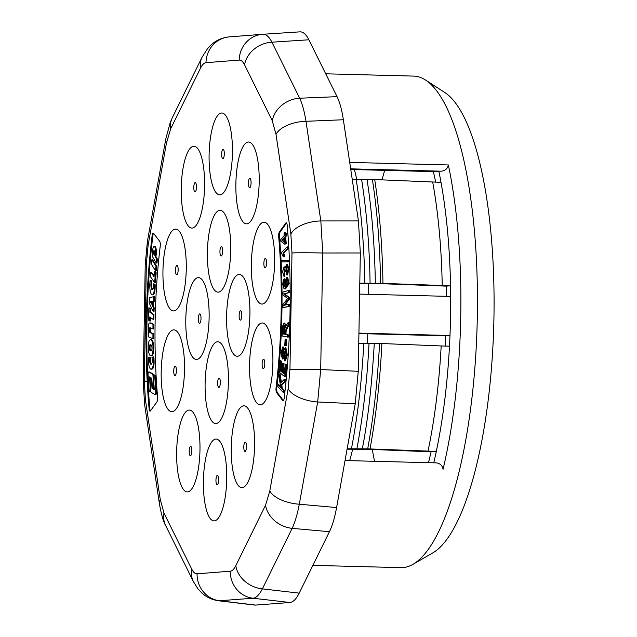 <?xml version="1.0" encoding="UTF-8"?>
<svg xmlns="http://www.w3.org/2000/svg" width="637" height="637" viewBox="0 0 637 637"><rect width="100%" height="100%" fill="white"/><g stroke="black" fill="none" stroke-linecap="round" stroke-linejoin="round"><path stroke-width="0.96" d="M368.489 294.326A213.196 60.603 -88.5 0 0 368.305 283.696M356.744 179.355A213.196 60.603 -88.5 0 0 354.395 169.577M349.689 460.67A213.196 60.603 -88.5 0 0 352.627 449.332M367.35 343.343A213.196 60.603 -88.5 0 0 367.828 333.796M433.773 462.812A237.665 67.562 -88.5 0 0 436.305 451.41A237.665 67.562 -88.5 0 0 449.483 346.186A237.665 67.562 -88.5 0 0 449.985 335.508A237.665 67.562 -88.5 0 0 450.67 296.428A237.665 67.562 -88.5 0 0 450.534 285.798A237.665 67.562 -88.5 0 0 441.003 182.341A237.665 67.562 -88.5 0 0 438.837 171.194L441.337 171.186C445.167 170.78 447.508 168.709 448.352 164.959A245.858 69.895 91.5 0 1 443.057 469.278C442.293 465.456 440.032 463.322 436.257 462.876L345.031 460.551M325.722 73.812L413.652 76.09A245.858 69.895 91.5 0 1 425.516 80.023A245.858 69.895 91.5 0 1 477.161 323.668A245.858 69.895 91.5 0 1 412.983 564.318A245.858 69.895 91.5 0 1 400.928 567.639L312.878 565.361M350.764 169.482L433.375 171.616A222.846 63.35 91.5 0 1 435.684 182.198M359.794 283.481L384.382 283.799L446.274 286.132A222.846 63.35 91.5 0 1 446.426 296.316M382.057 179.881A222.846 63.35 91.5 0 1 384.668 170.358M374.532 461.299A222.846 63.35 91.5 0 1 372.303 449.459M445.247 346.066A222.846 63.35 91.5 0 0 445.749 335.834L358.926 333.565M347.077 449.173L370.838 449.396L431.098 451.816A222.846 63.35 91.5 0 1 428.462 462.677M361.601 179.387C366.689 212.002 369.516 246.623 370.073 283.242L375.336 283.274C374.819 248.597 371.96 210.465 367.008 179.427L372.39 179.467C377.263 211.452 379.994 246.065 380.592 283.314L375.281 283.274M352.229 179.323L366.992 179.427M356.155 179.355C361.338 211.874 364.221 246.495 364.81 283.21L370.073 283.242M359.555 283.17L364.81 283.21M347.149 448.782L362.294 448.838C367.828 420.754 371.817 385.608 374.285 343.407L369.022 343.351C367.183 380.114 363.138 415.276 356.903 448.822M369.022 343.351L363.767 343.303C361.888 380.217 357.787 415.38 351.449 448.79M363.815 343.303L358.504 343.255M362.294 448.846L367.692 448.862C373.688 416.033 377.637 380.894 379.541 343.454L374.285 343.407M379.541 343.454L381.897 343.534A263.71 74.967 91.5 0 1 370.009 448.942L436.305 451.41L431.098 451.816M367.692 448.862L370.009 448.942M449.483 346.186L441.178 345.955A237.665 67.562 91.5 0 1 428 451.211M441.178 345.955L381.897 343.534M441.003 182.341L374.715 179.554A263.71 74.967 91.5 0 1 382.948 283.393L450.534 285.798L446.274 286.132M432.698 182.11A237.665 67.562 91.5 0 1 442.237 285.599M382.948 283.393L380.592 283.314M374.715 179.554L372.39 179.467M450.67 296.428L360.2 294.111M445.749 335.834L449.985 335.508L358.934 333.119M433.375 171.616L438.837 171.194M425.516 80.023L444.706 92.445A233.763 66.455 91.5 0 1 493.802 324.106A233.763 66.455 91.5 0 1 432.786 552.908L412.983 564.318M239.209 60.093L205.998 62.681C204.055 62.872 202.224 64.711 200.48 68.207L170.7 128.73L166.48 142.975L148.118 245.205L146.327 264.355L144.296 380.902L145.419 399.829L160.261 499.472L163.988 513.096L191.737 569.128C193.361 572.352 195.137 573.913 197.072 573.802L230.283 571.206C232.226 571.023 234.066 569.175 235.801 565.688L265.581 505.165L269.801 490.92L288.171 388.689L289.954 369.532L291.985 252.985L290.87 234.058L276.02 134.423L272.294 120.799L244.544 64.767C242.92 61.534 241.144 59.974 239.209 60.093A26.539 25.432 -94.5 0 1 262.548 34.294L299.892 31.85C303.148 31.699 306.142 34.342 308.865 39.781L337.045 96.665C339.768 102.254 341.878 109.946 343.359 119.748L358.432 220.92L360.327 252.977L358.265 371.315L355.239 403.754L336.591 507.562C334.759 517.618 332.379 525.66 329.448 531.696L299.207 593.143C296.261 599.059 293.147 602.18 289.867 602.498L255.118 605.11M281.912 240.364L284.715 242.378L284.349 237.474L281.912 240.364L282.661 240.38L284.413 238.31M284.675 241.829L282.661 240.38M286.777 285.766C285.798 283.425 285.957 281.307 287.263 279.42M287.319 285.065C288.235 282.167 288.099 280.24 286.913 279.285C285.113 281.275 284.938 283.489 286.371 285.917L287.319 285.065M282.772 333.907L284.596 334.266L284.779 329.56L283.951 325.292L282.772 333.907L283.521 333.931L284.333 325.547M284.596 334.138L283.521 333.931M284.811 234.83L286.101 233.293L286.244 235.22L284.954 236.749L285.464 243.549L284.858 244.266L280.829 241.272L280.71 239.703L284.206 235.547L284.046 233.437L284.651 232.712L284.811 234.83M285.209 364.133L285.838 364.643L284.779 376.714L279.468 372.43L280.495 360.733L281.116 361.235L280.28 370.798L281.904 372.104L282.693 363.154L283.314 363.663L282.533 372.605L284.341 374.07L285.209 364.133L286.586 364.659L285.527 376.73L284.779 376.714M285.105 339.21L285.782 339.473L285.44 345.692L284.763 345.429L285.105 339.21L286.531 339.489L286.188 345.708L285.44 345.692M283.768 305.449L288.505 304.191L288.505 306.301L282.932 307.775L282.939 304.478L286.889 299.525A182.644 51.923 91.5 0 1 287.717 298.514A172.404 49.009 91.5 0 1 286.825 297.869L282.963 294.939L282.971 291.993L288.537 290.52L288.529 292.63L283.871 293.864L288.521 297.439L288.521 299.406L283.768 305.449M284.11 276.554L282.51 271.792L284.086 266.799L284.986 268.368L286.674 264.236L288.171 268.91L286.777 274.905L286.642 266.377L285.487 271.776L284.882 271.967L284.094 268.878L284.11 276.554L284.858 276.569L284.914 274.491L284.166 274.475M281.634 253.558L281.562 252.3L287.048 246.885L287.16 248.844L282.892 253.056A13.727 3.902 91.5 0 1 283.927 256.178L283.274 256.815L281.634 253.558M281.936 260.286L287.836 260.167L287.908 261.759L282.008 261.863L281.936 260.286M283.624 281.857A2.564 0.733 -88.5 0 0 283.584 285.615L284.755 286.913L285.591 286.698L284.898 280.949L286.897 277.23L288.394 283.656L284.779 288.864L283.513 287.988L282.804 284.174L283.123 280.821L284.11 278.823L284.198 280.813A5.104 1.449 -88.5 0 0 283.624 281.849L284.373 281.865A5.104 1.449 91.5 0 1 284.914 280.869M285.225 334.393L287.677 334.871L287.59 337.069L282.072 335.978L282.51 326.327L284.102 323.039L285.05 324.376L285.416 328.007A5.837 1.656 91.5 0 1 285.75 326.701A13.258 3.766 91.5 0 1 286.546 325.061L288.163 322.473L288.059 325.228L285.4 330.635L285.225 334.393L285.973 334.409L286.148 330.659L288.808 325.252L288.911 322.497L288.163 322.473M283.465 356.433C282.247 360.024 281.729 348.566 283.696 349.172L282.947 349.148C280.981 348.543 281.498 360.001 282.717 356.409L283.919 349.928L285.161 347.794L286.618 355.056L284.325 360.797L284.405 358.719L285.989 354.475L285.201 349.952L283.433 357.23L282.334 358.965L280.973 352.763L282.788 346.982L282.828 349.132M282.318 356.816L282.717 356.409M281.57 388.299L283.361 390.21L283.139 392.32L277.947 386.794L278.178 384.684L280.75 387.423L279.022 376.793L279.332 373.935L280.718 382.845L284.556 379.166L284.253 381.945L281.021 384.812L281.57 388.299L282.31 388.315L281.769 384.836L285.002 381.969L285.304 379.19L284.556 379.166M249.911 314.463A40.935 11.641 91.5 0 1 231.804 351.266A40.935 11.641 91.5 0 1 233.038 280.399A40.935 11.641 91.5 0 1 249.911 314.463M228.428 381.762A40.935 11.641 91.5 0 1 210.321 418.565A40.935 11.641 91.5 0 1 211.564 347.698A40.935 11.641 91.5 0 1 228.428 381.762M230.729 250.341A40.935 11.641 91.5 0 1 212.615 287.136A40.935 11.641 91.5 0 1 213.857 216.269A40.935 11.641 91.5 0 1 230.729 250.341M204.573 186.291A40.935 11.641 91.5 0 1 186.466 223.085A40.935 11.641 91.5 0 1 187.7 152.219A40.935 11.641 91.5 0 1 204.573 186.291M232.425 153.015A40.935 11.641 91.5 0 1 220.052 194.842A40.935 11.641 91.5 0 1 209.103 154.839A40.935 11.641 91.5 0 1 221.477 113.012A40.935 11.641 91.5 0 1 232.425 153.015M259.187 182.023A40.935 11.641 91.5 0 1 246.814 223.85A40.935 11.641 91.5 0 1 235.873 183.846A40.935 11.641 91.5 0 1 248.247 142.019A40.935 11.641 91.5 0 1 259.187 182.023M274.643 262.221A40.935 11.641 91.5 0 1 262.269 304.048A40.935 11.641 91.5 0 1 251.328 264.044A40.935 11.641 91.5 0 1 263.702 222.217A40.935 11.641 91.5 0 1 274.643 262.221M272.891 362.986A40.935 11.641 91.5 0 1 260.517 404.806A40.935 11.641 91.5 0 1 249.569 364.802A40.935 11.641 91.5 0 1 261.942 322.983A40.935 11.641 91.5 0 1 272.891 362.986M254.585 445.82A40.935 11.641 91.5 0 1 242.211 487.647A40.935 11.641 91.5 0 1 231.263 447.644A40.935 11.641 91.5 0 1 243.637 405.817A40.935 11.641 91.5 0 1 254.585 445.82M226.732 479.088A40.935 11.641 91.5 0 1 208.625 515.89A40.935 11.641 91.5 0 1 209.86 445.024A40.935 11.641 91.5 0 1 226.732 479.088M199.97 450.08A40.935 11.641 91.5 0 1 181.856 486.883A40.935 11.641 91.5 0 1 183.098 416.017A40.935 11.641 91.5 0 1 199.97 450.08M184.515 369.882A40.935 11.641 91.5 0 1 166.4 406.685A40.935 11.641 91.5 0 1 167.642 335.818A40.935 11.641 91.5 0 1 184.515 369.882M209.119 317.648A40.935 11.641 91.5 0 1 191.012 354.451A40.935 11.641 91.5 0 1 192.247 283.584A40.935 11.641 91.5 0 1 209.119 317.648M186.267 269.125A40.935 11.641 91.5 0 1 168.16 305.919A40.935 11.641 91.5 0 1 169.402 235.053A40.935 11.641 91.5 0 1 186.267 269.125M149.082 408.667A3.902 1.107 91.5 0 0 150.045 411.144A3.902 1.107 91.5 0 0 150.483 410.857L156.861 401.979A3.902 1.107 91.5 0 0 157.594 396.955A220.49 62.681 91.5 0 1 160.221 246.185A3.902 1.107 91.5 0 0 159.664 241.264L153.581 233.357A3.902 1.107 91.5 0 0 153.222 233.134A3.902 1.107 91.5 0 0 152.1 235.77A251.711 71.559 -88.5 0 0 149.082 408.667L149.83 408.683A3.902 1.107 -88.5 0 0 150.428 410.929M278.695 236.94A220.49 62.681 91.5 0 1 276.06 387.702L276.808 387.726A220.49 62.681 -88.5 0 0 279.444 236.956L278.695 236.94A3.902 1.107 91.5 0 1 279.428 231.908L280.176 231.932A3.902 1.107 -88.5 0 0 279.444 236.956M280.176 231.932L286.546 223.054L285.798 223.038L279.428 231.908M285.798 223.038A3.902 1.107 91.5 0 1 286.236 222.743A3.902 1.107 91.5 0 1 287.199 225.227A251.711 71.559 -88.5 0 1 284.182 398.117A3.902 1.107 91.5 0 1 283.059 400.761A3.902 1.107 91.5 0 1 282.701 400.53L283.433 400.554L277.366 392.647L276.617 392.631L282.701 400.53M276.617 392.631A3.902 1.107 91.5 0 1 276.06 387.702M229.67 36.858L262.89 34.271C266.059 34.087 269.077 36.723 271.927 42.193L299.677 98.217C302.296 103.815 304.406 111.507 305.991 121.301L320.833 220.943L322.736 253L320.698 369.548L317.672 401.987L299.302 504.217C297.375 514.266 294.995 522.316 292.168 528.352L262.388 588.875C259.331 594.775 256.217 597.896 253.04 598.231L218.786 600.802C212.145 599.879 206.484 597.259 201.802 592.951L197.924 588.795L193.393 581.557A26.539 22.399 -26.3 0 1 191.737 569.128M276.808 387.726A3.902 1.107 -88.5 0 0 277.366 392.647M149.83 408.683A251.711 71.559 91.5 0 1 152.848 235.794L152.1 235.77M153.589 233.373A3.902 1.107 -88.5 0 0 152.848 235.794M175.494 270.192A4.682 1.33 -88.5 0 0 177.229 274.42A4.682 1.33 -88.5 0 0 177.898 272.564A4.682 1.33 -88.5 0 0 178.161 269.984A4.682 1.33 -88.5 0 0 177.452 265.78A4.682 1.33 -88.5 0 0 175.494 270.192M198.338 318.723A4.682 1.33 -88.5 0 0 200.074 322.951A4.682 1.33 -88.5 0 0 200.751 321.088A4.682 1.33 -88.5 0 0 201.013 318.516A4.682 1.33 -88.5 0 0 200.305 314.312A4.682 1.33 -88.5 0 0 198.338 318.723M173.734 370.957A4.682 1.33 -88.5 0 0 175.47 375.185A4.682 1.33 -88.5 0 0 176.401 370.75A4.682 1.33 -88.5 0 0 176.401 370.511A4.682 1.33 -88.5 0 0 175.693 366.546A4.682 1.33 -88.5 0 0 173.734 370.957M189.189 451.155A4.682 1.33 -88.5 0 0 190.925 455.383A4.682 1.33 -88.5 0 0 191.856 450.948A4.682 1.33 -88.5 0 0 191.61 448.034A4.682 1.33 -88.5 0 0 191.148 446.744A4.682 1.33 -88.5 0 0 189.189 451.155M215.951 480.163A4.682 1.33 -88.5 0 0 217.687 484.391A4.682 1.33 -88.5 0 0 218.618 479.956A4.682 1.33 -88.5 0 0 217.91 475.751A4.682 1.33 -88.5 0 0 217.719 475.513A4.682 1.33 -88.5 0 0 215.951 480.163M243.804 446.887A4.682 1.33 -88.5 0 0 245.54 451.115A4.682 1.33 -88.5 0 0 246.471 446.824A4.682 1.33 -88.5 0 0 245.763 442.484A4.682 1.33 -88.5 0 0 244.743 442.452A4.682 1.33 -88.5 0 0 243.804 446.887M262.11 364.053A4.682 1.33 -88.5 0 0 263.845 368.282A4.682 1.33 -88.5 0 0 264.777 363.99A4.682 1.33 -88.5 0 0 264.068 359.642A4.682 1.33 -88.5 0 0 262.372 361.482A4.682 1.33 -88.5 0 0 262.11 364.053M263.869 263.296A4.682 1.33 -88.5 0 0 263.861 263.527A4.682 1.33 -88.5 0 0 265.605 267.524A4.682 1.33 -88.5 0 0 266.529 263.224A4.682 1.33 -88.5 0 0 265.828 258.885A4.682 1.33 -88.5 0 0 263.869 263.296M248.414 183.098A4.682 1.33 -88.5 0 0 248.653 186.004A4.682 1.33 -88.5 0 0 250.15 187.326A4.682 1.33 -88.5 0 0 251.074 183.026A4.682 1.33 -88.5 0 0 250.373 178.686A4.682 1.33 -88.5 0 0 248.414 183.098M221.644 154.09A4.682 1.33 -88.5 0 0 222.552 158.533A4.682 1.33 -88.5 0 0 223.38 158.318A4.682 1.33 -88.5 0 0 224.312 154.019A4.682 1.33 -88.5 0 0 223.603 149.679A4.682 1.33 -88.5 0 0 221.644 154.09M193.791 187.358A4.682 1.33 -88.5 0 0 195.527 191.594A4.682 1.33 -88.5 0 0 195.527 191.586A4.682 1.33 -88.5 0 0 196.459 187.151A4.682 1.33 -88.5 0 0 195.75 182.946A4.682 1.33 -88.5 0 0 193.791 187.358M219.948 251.416A4.682 1.33 -88.5 0 0 221.684 255.644A4.682 1.33 -88.5 0 0 222.353 253.781A4.682 1.33 -88.5 0 0 222.616 251.201A4.682 1.33 -88.5 0 0 221.907 247.005A4.682 1.33 -88.5 0 0 219.948 251.416M217.655 382.837A4.682 1.33 -88.5 0 0 219.391 387.065A4.682 1.33 -88.5 0 0 220.06 385.21A4.682 1.33 -88.5 0 0 220.322 382.63A4.682 1.33 -88.5 0 0 219.614 378.426A4.682 1.33 -88.5 0 0 217.655 382.837M239.13 315.538A4.682 1.33 -88.5 0 0 240.866 319.766A4.682 1.33 -88.5 0 0 241.534 317.903A4.682 1.33 -88.5 0 0 241.797 315.331A4.682 1.33 -88.5 0 0 241.089 311.127A4.682 1.33 -88.5 0 0 239.13 315.538M284.858 244.266L286.212 243.565L285.702 236.773L286.992 235.236L286.849 233.317L286.101 233.293M285.495 234.018L285.4 232.736L284.651 232.712M281.952 371.562L281.028 370.814L281.865 361.259L280.495 360.733M284.389 373.521L283.282 372.629L284.062 363.679L282.693 363.154M282.932 307.775L289.254 306.317L289.254 304.207L288.505 304.191M284.731 305.195L289.262 299.43L289.27 297.455L284.62 293.888L289.278 292.654L289.286 290.544L288.537 290.52M284.882 271.967L286.236 271.792L286.992 266.577M284.564 274.483L284.428 269.14M285.121 266.943L284.086 266.799M286.777 274.905L287.526 274.921L288.919 268.933L287.422 264.251L286.674 264.236M283.274 256.815L284.675 256.193A13.727 3.902 -88.5 0 0 283.64 253.08L287.908 248.868L287.797 246.909L287.048 246.885M282.008 261.863L288.657 261.783L288.585 260.183L287.836 260.167M284.938 280.686L284.858 278.847L284.11 278.823M285.161 286.857L284.333 285.639A2.564 0.733 91.5 0 1 284.373 281.873M284.779 288.864L285.527 288.88L289.142 283.672L287.645 277.254L286.897 277.23M286.069 325.953L284.747 323.047L283.998 323.031M287.59 337.069L288.338 337.084L288.426 334.895L285.973 334.409M282.334 358.965L283.083 358.981L284.182 357.253L285.591 350.262M283.696 349.172L283.784 347.061L282.788 346.982M284.628 360.868L285.376 360.892L287.367 355.072L285.909 347.81L285.161 347.794M280.599 386.492L278.926 384.708L278.178 384.684M281.363 382.224L280.081 373.959L279.332 373.935M283.139 392.32L283.887 392.336L284.11 390.234L282.31 388.315M152.96 356.808A6.466 1.839 91.5 0 1 153.286 359.905L153.35 361.935A6.362 1.807 91.5 0 1 151.996 368.696L151.311 369.149A9.786 2.779 91.5 0 1 151.041 369.189A9.786 2.779 91.5 0 1 148.532 361.585L148.469 359.618A4.586 1.306 91.5 0 1 148.564 357.309L150.38 357.755A3.607 1.027 -88.5 0 0 150.3 359.387L149.552 359.364L149.584 360.415A5.606 1.593 -88.5 0 0 150.993 364.253A5.606 1.593 -88.5 0 0 151.16 364.229L151.502 364.006A2.859 0.812 -88.5 0 0 152.227 360.661L152.195 359.658A6.84 1.943 -88.5 0 0 151.948 357.484L153.708 356.831A6.466 1.839 91.5 0 1 154.035 359.929M153.294 359.905L154.043 359.921L154.098 361.951A6.362 1.807 91.5 0 1 152.737 368.712L152.06 369.165A9.786 2.779 91.5 0 1 151.789 369.205L151.041 369.189M150.3 359.387L150.332 360.431A5.606 1.593 -88.5 0 0 151.359 364.101M151.192 339.76A9.372 2.667 91.5 0 1 151.359 339.744A9.372 2.667 91.5 0 1 153.74 346.528L153.78 349.299A6.362 1.807 91.5 0 1 152.275 355.486L151.654 355.78A9.842 2.795 91.5 0 1 151.502 355.788A9.842 2.795 91.5 0 1 151.351 355.772M151.893 259.721L152.641 259.737L156.734 266.21L156.32 270.884L155.571 270.86L151.487 264.323L151.893 259.721L155.985 266.194L155.571 270.86M155.38 246.742L154.194 246.336A5.104 1.449 -88.5 0 0 154.186 246.336L154.194 246.336A5.104 1.449 -88.5 0 0 152.649 250.556L152.235 256.193L156.256 263.033L157.005 263.057L157.379 259.068L155.985 256.711L156.232 254.115A6.075 1.728 -88.5 0 0 155.38 246.742L154.942 246.36A5.104 1.449 -88.5 0 0 154.934 246.36A5.104 1.449 -88.5 0 0 154.926 246.36M154.122 275.813L151.566 272.302L150.818 272.278L150.475 276.792L154.672 282.557L155.412 272.676L154.449 271.442L154.05 276.729L150.818 272.278M154.672 282.557L155.42 282.581L156.161 272.7L155.197 271.458L154.449 271.442M153.095 319.352L153.843 319.376L153.955 314.543L150.595 312.289L150.682 308.499L148.859 307.759L148.564 320.22L149.639 321L149.735 316.971L153.095 319.352L153.206 314.527L149.846 312.273L149.934 308.483L148.859 307.759M149.639 321L150.388 321.016L150.475 317.497M152.952 328.915L153.7 328.931L153.732 324.289L151.041 323.023A39.653 11.275 -88.5 0 0 150.595 322.927L149.376 323.015A3.766 1.075 -88.5 0 0 148.349 326.574L148.341 328.111A6.649 1.887 -88.5 0 0 149.138 332.689L148.389 332.618L148.365 336.846L152.912 338.661L152.936 333.884L150.627 332.896A5.964 1.696 91.5 0 1 149.416 329.823L149.416 328.955A1.409 0.398 91.5 0 1 149.814 327.776L152.952 328.915L152.984 324.265L150.292 322.999A39.653 11.275 -88.5 0 0 149.846 322.911M152.912 338.661L153.66 338.677L153.684 333.899L151.375 332.912A5.964 1.696 91.5 0 1 150.165 329.839L150.165 328.979A1.409 0.398 91.5 0 1 150.507 327.824M154.25 389.183L152.745 387.997M156.511 391.93L155.492 376.356A2.237 0.637 -88.5 0 0 154.942 375.01L154.194 374.994A2.237 0.637 -88.5 0 0 153.501 377.645M155.715 394.558A2.237 0.637 -88.5 0 0 155.81 394.582A2.237 0.637 -88.5 0 0 156.503 391.938L155.754 391.914L154.743 376.34A2.237 0.637 -88.5 0 0 154.194 374.994M151.813 378.577A2.325 0.661 -88.5 0 0 151.67 378.521L150.921 378.505A2.325 0.661 -88.5 0 0 150.205 381.316L150.842 391.054A1.776 0.502 -88.5 0 0 151.295 392.448L154.966 394.542A2.237 0.637 -88.5 0 0 155.062 394.566A2.237 0.637 -88.5 0 0 155.754 391.914M152.458 294.875L153.206 294.891A6.362 1.807 91.5 0 0 155.03 289.652L155.141 287.558A6.466 1.839 91.5 0 0 155.086 284.19L154.337 284.174A6.466 1.839 91.5 0 1 154.393 287.542L154.281 289.628A6.362 1.807 91.5 0 1 152.458 294.875L151.789 294.636A9.786 2.779 91.5 0 1 149.806 284.413L149.91 282.422A4.586 1.306 91.5 0 1 150.189 280.248L150.937 280.264L151.901 281.761A3.607 1.027 -88.5 0 0 151.694 283.274L151.638 284.333A5.606 1.593 -88.5 0 0 152.737 289.62M153.875 296.746L154.624 296.77L154.433 301.365L153.318 301.428L153.135 305.704L154.178 307.854L154.019 311.66L153.27 311.644L149.146 302.87L149.369 297.495L153.875 296.746L153.684 301.341L152.569 301.412L152.386 305.68L153.429 307.83L153.27 311.644M149.4 372.032A2.237 0.637 91.5 0 1 149.496 372.008A2.237 0.637 91.5 0 1 149.591 372.04L153.27 374.134A1.776 0.502 91.5 0 1 153.716 375.519L153.724 375.639M154.13 387.376A2.325 0.661 91.5 0 1 153.636 388.076L152.888 388.052A2.325 0.661 91.5 0 1 152.362 386.978L151.797 378.322L149.536 376.897L150.316 388.904M150.316 377.391L150.428 379.198M150.834 390.943A2.237 0.637 91.5 0 1 150.364 391.58L149.615 391.564A2.237 0.637 91.5 0 1 149.074 390.218L148.055 374.644A2.237 0.637 91.5 0 1 148.747 371.992A2.237 0.637 91.5 0 1 148.843 372.016L152.522 374.11A1.776 0.502 91.5 0 1 152.968 375.504L153.605 385.297A2.325 0.661 91.5 0 1 152.888 388.052M284.253 381.945L285.002 381.969M281.021 384.812L281.769 384.836M283.361 390.21L284.11 390.234M283.035 347.046L283.784 347.061M288.059 325.228L288.808 325.252M285.4 330.635L286.148 330.659M287.677 334.871L288.426 334.895M284.198 280.813L284.914 280.829M283.584 285.615L284.325 285.639M287.908 261.759L288.657 261.783M287.16 248.844L287.908 248.868M282.892 253.056L283.64 253.08M283.927 256.178L284.675 256.193M285.487 271.776L286.236 271.792M288.505 306.301L289.254 306.317M288.529 292.63L289.278 292.654M283.871 293.864L284.62 293.888M288.521 297.439L289.27 297.455M288.521 299.406L289.262 299.43M285.782 339.473L286.531 339.489M281.116 361.235L281.865 361.259M280.28 370.798L281.028 370.814M283.314 363.663L284.062 363.679M282.533 372.605L283.282 372.629M285.838 364.643L286.586 364.659M286.244 235.22L286.992 235.236M284.954 236.749L285.702 236.773M285.464 243.549L286.212 243.565M153.27 374.134L152.522 374.11M153.716 375.519L152.968 375.504M151.065 388.928L150.316 388.912A2.237 0.637 91.5 0 1 149.615 391.564M154.433 301.365L153.684 301.341M153.318 301.428L152.569 301.412M153.135 305.704L152.386 305.68M154.178 307.854L153.429 307.83M151.686 283.274L150.945 283.258L150.889 284.317A5.606 1.593 -88.5 0 0 152.044 289.652L152.378 289.771A2.859 0.812 -88.5 0 0 152.458 289.787A2.859 0.812 -88.5 0 0 153.334 287.215L153.382 286.196A6.84 1.943 -88.5 0 0 153.334 283.815M151.901 281.761L151.152 281.737A3.607 1.027 -88.5 0 0 150.945 283.258M151.638 284.333L150.889 284.317M152.697 289.668L152.044 289.652M155.086 284.19L154.337 284.174M155.141 287.558L154.393 287.542M155.03 289.652L154.281 289.628M150.189 280.248L151.152 281.737M152.761 388.252L152.012 388.236L151.447 379.572A2.325 0.661 -88.5 0 0 150.921 378.505M153.493 377.653L154.281 389.661L152.012 388.236M155.492 376.356L154.743 376.34M151.877 379.588L151.447 379.572M151.041 323.023L150.292 322.999M153.732 324.289L152.984 324.265M150.165 328.979L149.416 328.955M150.165 329.839L149.416 329.823M153.684 333.899L152.936 333.884M149.106 332.633L148.389 332.618M150.682 308.499L149.934 308.483M150.595 312.289L149.846 312.273M153.955 314.543L153.206 314.527M156.161 272.7L155.412 272.676M156.232 254.115L155.484 254.091A6.075 1.728 -88.5 0 0 154.632 246.726M155.985 256.711L155.237 256.687L155.484 254.091M157.379 259.068L156.63 259.052L155.237 256.687M156.256 263.033L156.63 259.052M156.734 266.21L155.985 266.194M150.443 339.736A9.372 2.667 91.5 0 1 150.611 339.72A9.372 2.667 91.5 0 1 152.991 346.512L153.031 349.283A6.362 1.807 91.5 0 1 151.526 355.462L150.905 355.757A9.842 2.795 91.5 0 1 150.754 355.772A9.842 2.795 91.5 0 1 148.27 348.917L148.23 346.209A6.187 1.76 91.5 0 1 149.655 340.11L150.443 339.736M153.74 346.528L152.991 346.512M153.78 349.299L153.031 349.283M152.275 355.486L151.526 355.462M151.654 355.78L150.905 355.757M154.098 361.951L153.35 361.935M152.737 368.712L151.996 368.696M152.06 369.165L151.311 369.149M148.564 357.309L149.631 357.739A3.607 1.027 -88.5 0 0 149.552 359.364M150.38 357.755L149.631 357.739M150.332 360.431L149.584 360.415M150.276 301.556L151.694 301.412L151.582 304.12L150.276 301.556L151.686 301.508M153.987 250.58L154.234 250.795A2.564 0.733 91.5 0 1 154.56 253.486L154.393 255.262L153.35 253.43L153.509 251.782A1.593 0.454 91.5 0 1 153.979 250.58A1.593 0.454 91.5 0 1 153.987 250.58M149.878 344.896L150.348 344.681A7.58 2.158 91.5 0 1 150.539 344.665A7.58 2.158 91.5 0 1 151.28 345.158A3.703 1.051 91.5 0 1 151.98 347.46L151.996 348.328A2.612 0.741 91.5 0 1 151.295 350.804L150.969 350.955A10.359 2.946 91.5 0 1 150.897 350.963A10.359 2.946 91.5 0 1 150.021 350.454A3.703 1.051 91.5 0 1 149.273 348.065L149.265 347.157A2.293 0.653 91.5 0 1 149.878 344.896L150.905 344.784M151.638 302.774L151.025 301.572M154.504 254.155L153.35 253.43M154.098 253.446L154.258 251.806A1.593 0.454 91.5 0 1 154.369 251.145M151.208 350.844A10.359 2.946 91.5 0 1 150.77 350.469L150.021 350.454M150.77 350.469A3.703 1.051 91.5 0 1 150.021 348.081L149.273 348.065M150.021 348.081L150.013 347.181L149.265 347.157M150.013 347.181A2.293 0.653 91.5 0 1 150.627 344.912M448.352 164.959L349.713 162.403M441.337 171.186L350.668 168.845M263.017 34.263L299.828 31.858M308.865 39.781L271.927 42.193A26.539 22.399 -26.3 0 0 244.544 64.767M272.294 120.799A26.539 22.399 -26.3 0 1 299.677 98.217L337.045 96.665M343.359 119.748L305.991 121.301A26.539 13.369 -8.5 0 0 276.02 134.423M290.87 234.058A26.539 13.369 -8.5 0 1 320.833 220.943L358.432 220.92M360.327 252.977L322.736 253A26.539 0.756 -179 0 0 291.985 252.985M289.954 369.532A26.539 0.756 -179 0 1 320.698 369.548L358.265 371.315M355.239 403.754L317.672 401.987A26.539 12.063 -169.8 0 1 288.171 388.689M269.801 490.92A26.539 12.063 -169.8 0 0 299.302 504.217L336.591 507.562M329.448 531.696L292.168 528.352A26.539 21.65 -153.8 0 1 265.581 505.165M235.801 565.688A26.539 21.65 -153.8 0 0 262.388 588.875L299.207 593.143M289.867 602.498L253.04 598.231A26.539 25.432 -94.5 0 1 230.283 571.206M197.072 573.802A26.539 25.432 -94.5 0 0 219.829 600.826L256.146 605.134M144.296 380.902A26.539 0.756 -179 0 0 143.198 381.101L144.599 404.399A26.539 13.369 -8.5 0 1 145.419 399.829M143.198 381.109A26.539 0.756 -179 0 0 147.203 381.571M148.118 245.205A26.539 12.063 -169.8 0 1 147.434 241.168L145.228 264.554L143.198 381.101M146.327 264.355A26.539 0.756 -179 0 0 145.228 264.554M170.7 128.73A26.539 21.65 -153.8 0 1 172.324 117.67L170.238 122.463L165.795 138.938L147.434 241.168M166.48 142.975A26.539 12.063 -169.8 0 1 165.795 138.938M205.998 62.681A26.539 25.432 -94.5 0 1 229.336 36.882M200.48 68.207A26.539 21.65 -153.8 0 1 202.104 57.147L172.324 117.67M144.599 404.399L159.449 504.034C161.511 515.198 163.582 522.364 165.644 525.533A26.539 22.399 -26.3 0 1 163.988 513.096M159.449 504.034A26.539 13.369 -8.5 0 1 160.261 499.472M284.452 351.489L285.201 351.513M283.433 357.23L284.182 357.253M286.825 327.195L287.574 327.211M149.591 372.04L148.843 372.016M150.443 327.792L149.814 327.776M151.375 332.912L150.627 332.896M154.258 251.806L153.509 251.782M255.047 605.102L218.73 600.795M229.36 36.882C222.464 37.583 216.556 40.091 211.643 44.415L207.566 48.595L202.104 57.147M165.644 525.533L193.393 581.557M284.707 276.585L283.959 276.562M149.496 372.008L148.747 371.992M155.81 394.582L155.062 394.566M151.359 339.744L150.611 339.72M151.502 355.788L150.754 355.772"/></g></svg>
